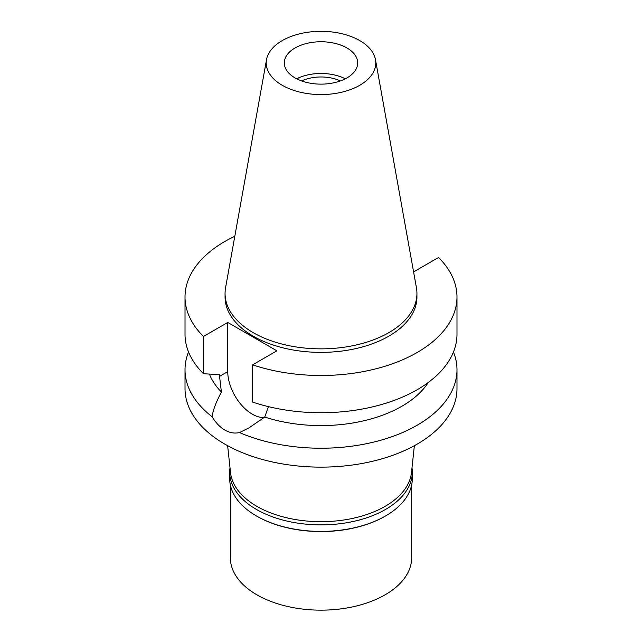 <?xml version="1.0" encoding="UTF-8"?>
<svg xmlns="http://www.w3.org/2000/svg" width="642" height="642" viewBox="0 0 642 642"><rect width="100%" height="100%" fill="white"/><g stroke="black" fill="none" stroke-linecap="round" stroke-linejoin="round"><path stroke-width="0.96" d="M359.729 85.306A54.771 31.618 180 0 1 297.455 91.493A54.771 31.618 180 0 1 266.518 59.682A54.771 31.618 180 0 1 282.271 40.582A54.771 31.618 180 0 1 339.321 33.143A54.771 31.618 180 0 1 375.482 59.682A54.771 31.618 180 0 1 359.729 85.306M346.945 77.923A36.69 21.186 0 0 0 357.69 62.948A36.69 21.186 0 0 0 335.044 43.375A36.69 21.186 0 0 0 295.055 47.965A36.69 21.186 0 0 0 284.31 62.948A36.69 21.186 0 0 0 306.956 82.513A36.69 21.186 0 0 0 346.945 77.923M375.482 59.682L416.433 287.752A95.939 55.389 180 0 1 416.939 293.458A95.939 55.389 180 0 1 388.843 332.628A95.939 55.389 180 0 1 284.286 344.634A95.939 55.389 180 0 1 225.061 293.458A95.939 55.389 180 0 1 225.567 287.752L266.518 59.682M225.061 293.458L225.061 296.981A95.939 55.389 0 0 0 284.286 348.157A95.939 55.389 0 0 0 388.843 336.151A95.939 55.389 0 0 0 416.939 296.981L416.939 293.458M413.432 271.044L414.251 271.518L438.534 257.498A135.984 78.509 180 0 1 456.984 296.981A135.984 78.509 180 0 1 388.795 365.041A135.984 78.509 180 0 1 252.611 364.841L276.895 350.821L227.75 322.453L203.466 336.472A135.984 78.509 180 0 1 185.016 296.981A135.984 78.509 180 0 1 234.812 236.256M209.42 374.101A114.396 66.046 0 0 0 221.402 392.029C215.945 402.382 212.855 410.623 212.133 416.754A135.984 78.509 180 0 1 185.016 369.712A135.984 78.509 180 0 1 188.539 351.968M185.016 296.981L185.016 334.225A135.984 78.509 0 0 0 203.466 373.708L219.363 374.711L221.402 392.029M203.466 336.472L203.466 373.708M264.143 417.509A34.748 20.062 60 0 1 227.75 371.622L227.75 322.453M456.984 296.981L456.984 334.225A135.984 78.509 0 0 1 388.795 402.285A135.984 78.509 0 0 1 252.611 402.085L252.611 364.841M212.133 416.754C215.832 422.877 220.07 427.299 224.844 430.044C229.659 432.844 234.547 433.687 239.522 432.572L249.144 427.765L264.729 417.043L268.436 406.635M264.729 417.043A114.396 66.046 0 0 0 428.286 382.463M185.016 369.712L185.016 388.627A135.984 78.509 0 0 0 268.966 461.157A135.984 78.509 0 0 0 417.156 444.144A135.984 78.509 0 0 0 456.984 388.627L456.984 369.712A135.984 78.509 180 0 1 417.156 425.229A135.984 78.509 180 0 1 239.522 432.572M453.461 351.968A135.984 78.509 180 0 1 456.984 369.712M227.637 445.708L230.518 472.584A90.65 52.339 0 0 0 288.916 518.295A90.65 52.339 0 0 0 385.104 506.353A90.65 52.339 0 0 0 411.482 472.584L414.363 445.708M340.348 80.94A30.647 17.695 0 0 0 301.652 80.94M296.676 78.805A36.69 21.186 180 0 1 345.324 78.805M411.987 467.825A91.3 52.716 180 0 1 412.3 472.167A91.3 52.716 180 0 1 385.561 509.435A91.3 52.716 180 0 1 286.059 520.863A91.3 52.716 180 0 1 229.7 472.167L229.7 478.683A91.3 52.716 0 0 0 256.439 515.959A91.3 52.716 0 0 0 385.561 515.959L385.104 516.224A90.65 52.339 180 0 1 256.896 516.224A90.65 52.339 180 0 1 256.672 516.088M385.104 516.224L385.561 515.959A91.3 52.716 0 0 0 412.3 478.683L412.3 472.167M229.7 472.167A91.3 52.716 180 0 1 230.013 467.825M230.35 484.951L230.35 557.81A90.65 52.339 0 0 0 286.308 606.168A90.65 52.339 0 0 0 385.104 594.821A90.65 52.339 0 0 0 411.65 557.81L411.65 484.951M219.363 376.461L227.75 371.622M256.896 516.224L256.439 515.959"/></g></svg>
